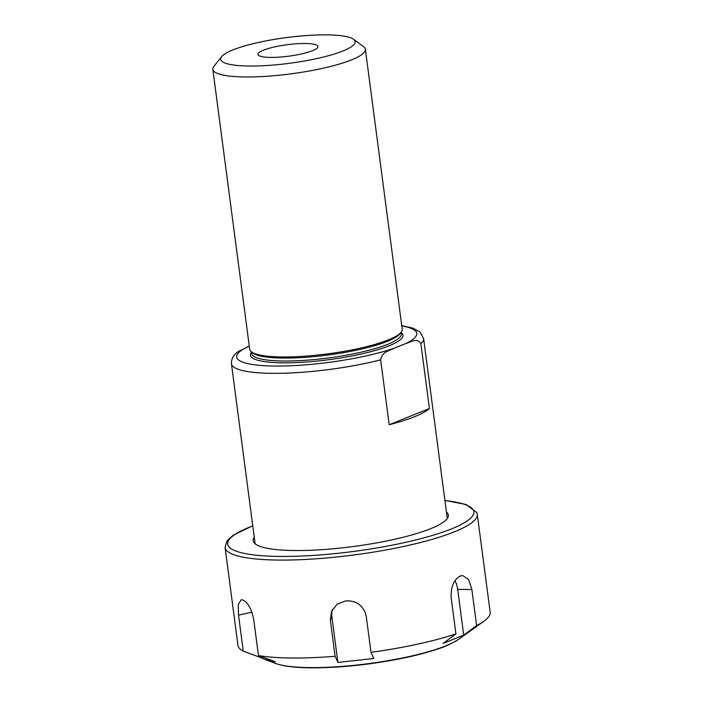<?xml version="1.0" encoding="UTF-8"?>
<svg xmlns="http://www.w3.org/2000/svg" width="703" height="703" viewBox="0 0 703 703"><rect width="100%" height="100%" fill="white"/><g stroke="black" fill="none" stroke-linecap="round" stroke-linejoin="round"><path stroke-width="1.05" d="M305.181 43.489A30.282 5.782 172.5 0 1 317.949 46.495A30.282 5.782 172.5 0 1 302.114 53.788A30.282 5.782 172.5 0 1 270.673 57.409A30.282 5.782 172.5 0 1 257.904 54.403A30.282 5.782 172.5 0 1 273.739 47.11A30.282 5.782 172.5 0 1 305.181 43.489M249.275 346.175L238.871 351.192M420.886 343.644L429.419 408.487A96.909 18.498 172.5 0 1 389.19 424.709L380.648 359.874C382.353 351.272 389.497 350.885 394.023 348.266L405.956 343.459C410.684 342.343 417.204 337.212 420.886 343.644A96.909 18.498 172.5 0 0 423.584 338.424L447.293 518.515M429.419 408.487L389.19 424.709M353.574 39.271L363.53 46.618A76.917 14.684 172.5 0 1 365.358 49.254A76.917 14.684 172.5 0 1 351.535 59.878A76.917 14.684 172.5 0 1 267.026 76.258A76.917 14.684 172.5 0 1 212.833 69.333A76.917 14.684 172.5 0 1 213.914 66.31L221.63 56.644A67.84 12.944 172.5 0 1 232.86 49.931A67.84 12.944 172.5 0 1 300.998 35.985A67.84 12.944 172.5 0 1 353.574 39.271A67.84 12.944 172.5 0 1 342.994 50.968A67.84 12.944 172.5 0 1 262.272 65.766A67.84 12.944 172.5 0 1 221.63 56.644M365.358 49.254L402.213 329.241A76.917 14.684 172.5 0 1 388.399 339.865A76.917 14.684 172.5 0 1 282.131 356.957A76.917 14.684 172.5 0 1 249.688 349.321L212.833 69.333M260.251 657.428L243.264 651.145L238.519 615.107L238.282 604.554L241.138 599.808L242.614 599.887C247.755 602.19 251.454 608.736 253.713 619.519L258.458 655.556L275.444 661.848L264.917 659.476L260.251 657.428L260.084 656.154M337.906 662.428L335.103 656.277L330.357 620.239L331.605 611.144L337.212 604.158L345.867 600.854C356.948 600.626 363.741 605.775 366.263 616.303L371.008 652.34L373.811 658.5L337.906 662.428L331.886 616.698A18.173 17.724 23.3 0 1 332.466 609.413M243.264 651.145A127.19 24.271 172.5 0 1 237.966 645.38L225.074 547.452A127.19 24.271 172.5 0 0 278.713 560.071A127.19 24.271 172.5 0 0 454.428 531.82A127.19 24.271 172.5 0 0 477.275 514.253L490.167 612.181A127.19 24.271 172.5 0 1 483.875 621.25A127.19 24.271 172.5 0 1 476.616 625.565L463.708 635.134L443.004 643.482L455.913 633.913A127.19 24.271 172.5 0 1 371.008 652.34M335.103 656.277A127.19 24.271 172.5 0 1 258.458 655.556M455.913 633.913L451.168 597.884C450.72 586.9 453.751 579.615 460.245 576.029L462.688 575.555L468.602 579.474L471.871 589.536L476.616 625.565M454.938 580.757A18.173 10.607 -89.5 0 1 457.688 589.395L463.708 635.134M446.44 512.004A98.42 18.779 172.5 0 1 446.985 518.928A98.42 18.779 172.5 0 1 430.684 528.656A98.42 18.779 172.5 0 1 331.816 548.894A98.42 18.779 172.5 0 1 255.549 544.131A98.42 18.779 172.5 0 1 254.284 537.303M380.648 359.874A96.909 18.498 172.5 0 1 283.133 373.24A96.909 18.498 172.5 0 1 231.428 363.723L255.136 543.806M401.791 325.99A90.854 17.338 172.5 0 1 405.956 343.459M400.394 333.081A75.406 14.394 172.5 0 1 387.362 341.333A75.406 14.394 172.5 0 1 283.186 358.082A75.406 14.394 172.5 0 1 252.447 352.563M401.097 332.317L401.299 333.863A75.406 14.394 172.5 0 1 387.748 344.277A75.406 14.394 172.5 0 1 283.573 361.026A75.406 14.394 172.5 0 1 251.771 353.547L251.569 352.001M401.114 332.457A76.917 14.684 172.5 0 1 389.172 345.762A76.917 14.684 172.5 0 1 282.905 362.845A76.917 14.684 172.5 0 1 251.586 352.141M394.023 348.266A90.854 17.338 172.5 0 1 274.97 366.052A90.854 17.338 172.5 0 1 247.5 346.895M238.519 615.107L251.92 612.199M330.357 620.239L331.886 616.698M483.875 621.25L458.804 639.185A98.315 18.761 172.5 0 1 446.01 645.758A98.315 18.761 172.5 0 1 310.19 667.595A98.315 18.761 172.5 0 1 275.251 663.351L264.917 659.476M471.871 589.536L457.688 589.395M444.929 500.571A124.159 23.7 172.5 0 1 451.581 528.849A124.159 23.7 172.5 0 1 280.049 556.433A124.159 23.7 172.5 0 1 252.772 525.87M401.738 325.63L412.705 328.099L419.955 331.974L423.584 338.424M239.064 351.061C233.853 354.198 231.305 358.416 231.428 363.723M477.275 514.253L476.906 512.707L466.274 504.543L444.911 500.431M252.755 525.73L233.097 535.299L226.99 540.915L225.074 547.452M458.804 639.185C451.792 643.596 444.612 646.918 437.266 649.15C427.283 652.525 415.535 655.6 402.037 658.368C370.05 664.73 339.769 667.885 311.192 667.85C297.378 667.736 286.499 666.593 278.555 664.432L275.251 663.351"/></g></svg>
